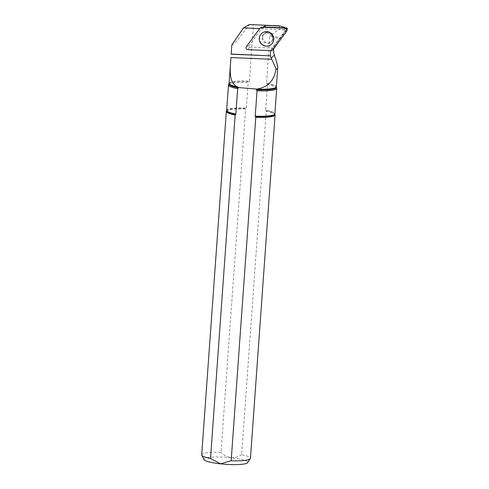 <?xml version="1.0" encoding="UTF-8"?>
<svg xmlns="http://www.w3.org/2000/svg" width="489" height="489" viewBox="0 0 489 489"><rect width="100%" height="100%" fill="white"/><g stroke="black" fill="none" stroke-linecap="round" stroke-linejoin="round"><path stroke-width="0.37" stroke-dasharray="2.44 1.83" d="M228.559 84.719A24.157 3.851 -175.9 0 1 248.149 82.568L249.042 81.742A23.82 3.796 4.1 0 0 228.962 83.827M276.395 87.231A23.82 3.796 4.1 0 0 266.768 83.674L267.532 84.689L265.71 110.068A24.157 3.851 -175.9 0 1 274.873 113.784M267.532 84.689A24.157 3.851 -175.9 0 1 276.67 88.173M226.389 111.168A24.432 3.894 -175.9 0 1 245.625 108.968L246.01 108.582A24.279 3.869 4.1 0 0 226.578 110.752M274.922 114.218A24.279 3.869 4.1 0 0 265.937 110.758L266.26 111.223L241.639 454.672A24.432 3.894 -175.9 0 1 250.454 458.34M266.26 111.223A24.432 3.894 -175.9 0 1 275.044 114.652M226.682 110.325A24.157 3.851 -175.9 0 1 246.334 107.953L246.01 108.582M229.072 83.399A23.698 3.778 -175.9 0 1 249.39 81.113L249.042 81.742M273.748 48.692L275.185 45.232L279.237 39.297A23.698 3.778 4.1 0 0 269.861 36.314L266.517 82.983A23.698 3.778 -175.9 0 1 276.352 86.785M246.334 107.953L248.149 82.568M201.712 454.843A24.432 3.894 -175.9 0 1 221.01 452.417L245.625 108.968M241.639 454.672C234.408 459.299 227.532 458.548 221.01 452.417M203.944 459.562A21.962 3.496 -175.9 0 1 226.028 457.313A21.962 3.496 -175.9 0 1 247.568 462.692M265.937 110.758L265.71 110.068M266.768 83.674L266.517 82.983M285.179 27.91L284.372 29.731L285.179 30.599C286.212 29.438 286.444 29.334 285.882 30.281L279.237 39.297M285.264 27.91L286.279 29.615L285.882 30.281A29.352 4.676 -175.9 0 0 284.891 29.383C283.045 30.251 281.218 30.129 279.408 29.016L270.643 35.397A23.985 3.82 -175.9 0 1 279.781 38.503M284.005 27.078C285.136 27.567 285.429 28.338 284.891 29.383M269.861 36.314L270.643 35.397M263.229 26.981L261.004 28.643L259.702 28.588M231.835 44.841C232.348 46.345 238.192 39.572 249.359 24.511M249.39 81.113L253.455 24.45M285.179 30.599L272.226 48.075A9.774 9.548 -133.9 0 0 270.882 50.636M261.004 28.643A9.774 9.548 -133.9 0 0 262.422 28.808L284.372 29.731M279.629 25.911L279.408 29.016M263.058 26.987A0.764 0.746 -133.9 0 0 262.581 27.274L248.822 45.85A0.764 0.746 -133.9 0 0 249.414 47.06L272.77 48.044A0.764 0.746 -133.9 0 0 273.394 47.751L287.159 29.181A0.764 0.746 -133.9 0 0 287.287 28.882M262.679 37.292A5.373 5.251 -133.9 0 0 271.713 41.388A5.373 5.251 -133.9 0 0 271.774 33.875A5.373 5.251 -133.9 0 0 262.679 37.292M274.048 38.961A7.329 7.164 46.1 0 1 263.938 45.245A7.329 7.164 46.1 0 1 261.725 33.368A7.329 7.164 46.1 0 1 274.048 38.961M264.274 27.023L262.422 28.808M275.185 45.232L272.226 48.075M287.159 29.181L286.621 31.32M262.581 27.274L260.148 27.989M248.822 45.85L246.383 46.559M249.414 47.06L247.911 49.664M272.77 48.044L271.267 50.648M273.394 47.751L272.862 49.89M262.092 37.855A5.373 5.251 -133.9 0 0 271.126 41.956A5.373 5.251 -133.9 0 0 271.187 34.438A5.373 5.251 -133.9 0 0 262.092 37.855M264.262 33.637L263.675 34.199C267.098 32.036 269.879 32.555 272.018 35.77C272.886 39.053 272.587 41.113 271.126 41.956L271.713 41.388"/><path stroke-width="0.73" d="M237.666 88.656A24.157 3.851 -175.9 0 1 228.504 84.945A24.157 3.851 -175.9 0 1 228.559 84.719L228.962 83.827A23.82 3.796 4.1 0 0 238.559 87.824L237.666 88.656L235.851 114.041L235.142 115.056A24.432 3.894 -175.9 0 1 226.334 111.388A24.432 3.894 -175.9 0 1 226.389 111.168L226.578 110.752A24.279 3.869 4.1 0 0 235.527 114.67M257.049 90.777L256.285 89.762A23.82 3.796 4.1 0 0 276.395 87.231L276.67 88.173A24.157 3.851 -175.9 0 1 276.695 88.399A24.157 3.851 -175.9 0 1 257.049 90.777L255.227 116.156L255.778 117.305L231.156 460.76L220.539 463.798L210.527 458.505A24.432 3.894 -175.9 0 1 201.792 455.21A24.432 3.894 -175.9 0 1 201.712 454.843L226.334 111.388M255.454 116.847A24.279 3.869 4.1 0 0 274.922 114.218L275.044 114.652A24.432 3.894 -175.9 0 1 275.075 114.884A24.432 3.894 -175.9 0 1 255.778 117.305M275.075 114.884L250.454 458.34A24.432 3.894 -175.9 0 1 250.319 458.688A24.432 3.894 -175.9 0 1 231.156 460.76M237.465 86.92A23.698 3.778 -175.9 0 1 229.072 83.399L230.936 57.561C230.16 69.34 228.277 82.629 237.465 86.92L238.785 87.562L238.559 87.824M273.748 48.692L273.608 51.944L274.329 55.098C276.676 61.693 277.801 66.021 277.691 68.087C277.599 69.291 277.025 69.475 275.973 68.656C274.482 80.306 268.125 87.128 256.921 89.108L238.785 87.562M210.527 458.505L235.142 115.056M250.319 458.688L247.568 462.692A21.962 3.496 -175.9 0 1 220.545 463.841A21.962 3.496 -175.9 0 1 203.944 459.562L201.792 455.21M256.285 89.762L256.04 89.236M231.181 54.187L270.448 55.844A9.774 9.548 -133.9 0 0 271.212 58.093L275.973 68.656M259.702 28.588L243.522 27.904L249.359 24.511L279.629 25.911L284.005 27.078L285.179 27.91M280.368 26.1L265.967 25.397L263.229 26.981M243.522 27.904L231.835 44.841L231.175 54.059L270.448 55.844M270.882 50.636A9.774 9.548 -133.9 0 0 270.582 55.722M286.621 31.32A1.956 1.907 -133.9 0 0 285.099 28.215L261.743 27.231A1.956 1.907 -133.9 0 0 260.148 27.989L246.383 46.559A1.956 1.907 -133.9 0 0 247.911 49.664L271.267 50.648A1.956 1.907 -133.9 0 0 272.862 49.89L286.621 31.32M286.957 30.562L287.287 28.882A0.764 0.746 -133.9 0 0 286.56 27.965L263.204 26.981A0.764 0.746 -133.9 0 0 263.058 26.987L261.37 27.25M273.748 39.248A7.329 7.164 46.1 0 1 261.34 43.906A7.329 7.164 46.1 0 1 269.366 32.347A7.329 7.164 46.1 0 1 273.748 39.248M276.695 88.399L274.873 113.784A24.157 3.851 -175.9 0 1 255.227 116.156M235.851 114.041A24.157 3.851 -175.9 0 1 226.682 110.325L228.504 84.945M277.691 68.087L276.352 86.785A23.698 3.778 -175.9 0 1 256.921 89.108M230.936 57.561L271.786 59.285M265.967 25.397L264.274 27.023M274.329 55.098L271.212 58.093M286.56 27.965L285.099 28.215M263.204 26.981L261.743 27.231M226.578 110.752L226.682 110.325M228.962 83.827L229.072 83.399M274.873 113.784L274.922 114.218M276.352 86.785L276.395 87.231M285.264 27.91L284.555 27.39"/></g></svg>
